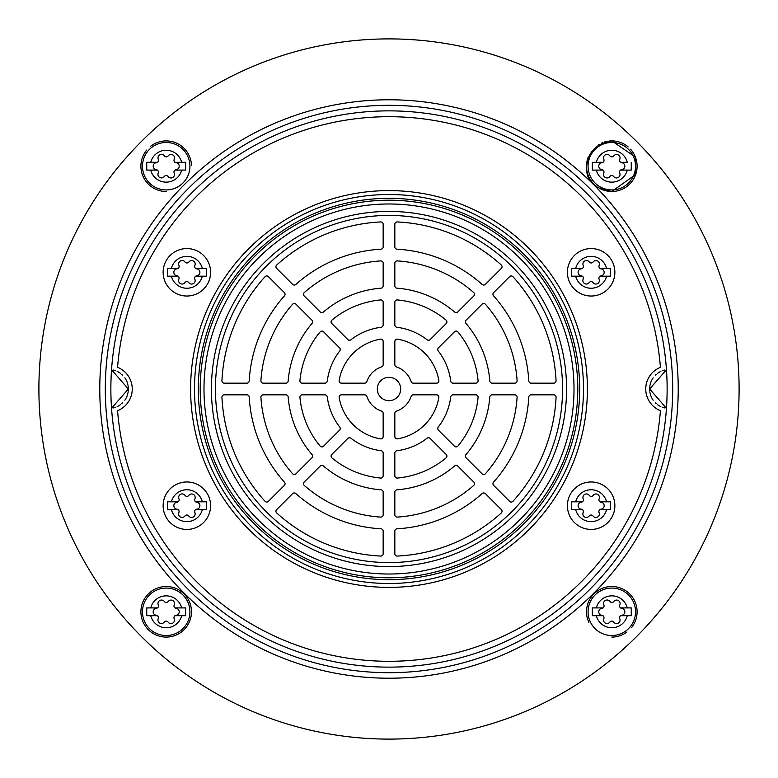 <?xml version="1.0" encoding="UTF-8"?>
<svg xmlns="http://www.w3.org/2000/svg" width="778" height="778" viewBox="0 0 778 778"><rect width="100%" height="100%" fill="white"/><g stroke="black" fill="none" stroke-linecap="round" stroke-linejoin="round"><path stroke-width="1.17" d="M664.986 369.988A19.45 19.45 0 0 0 662.175 370.814M660.862 371.369A19.45 19.45 0 0 0 657.361 373.479M656.36 374.286A19.45 19.45 0 0 0 655.446 375.132M653.17 377.807A19.45 19.45 0 0 0 652.557 378.73M652.013 379.664A19.45 19.45 0 0 0 651.536 380.607M651.118 381.541A19.45 19.45 0 0 0 650.758 382.475M650.447 383.418A19.45 19.45 0 0 0 650.194 384.351M649.99 385.285A19.45 19.45 0 0 0 649.834 386.219M649.718 387.143A19.45 19.45 0 0 0 649.649 388.076M649.649 389.924A19.45 19.45 0 0 0 649.718 390.857M649.834 391.781A19.45 19.45 0 0 0 649.99 392.715M650.194 393.649A19.45 19.45 0 0 0 650.447 394.582M650.758 395.525A19.45 19.45 0 0 0 651.118 396.459M651.536 397.393A19.45 19.45 0 0 0 652.013 398.336M652.557 399.27A19.45 19.45 0 0 0 653.17 400.193M655.446 402.868A19.45 19.45 0 0 0 656.36 403.714M657.361 404.521A19.45 19.45 0 0 0 660.862 406.631M662.175 407.186A19.45 19.45 0 0 0 664.986 408.012M113.014 369.988A19.45 19.45 0 0 1 115.825 370.814M117.138 371.369A19.45 19.45 0 0 1 120.639 373.479M121.64 374.286A19.45 19.45 0 0 1 122.554 375.132M124.83 377.807A19.45 19.45 0 0 1 125.443 378.73M125.987 379.664A19.45 19.45 0 0 1 126.464 380.607M126.882 381.541A19.45 19.45 0 0 1 127.242 382.475M127.553 383.418A19.45 19.45 0 0 1 127.806 384.351M128.01 385.285A19.45 19.45 0 0 1 128.166 386.219M128.282 387.143A19.45 19.45 0 0 1 128.351 388.076M128.351 389.924A19.45 19.45 0 0 1 128.282 390.857M128.166 391.781A19.45 19.45 0 0 1 128.01 392.715M127.806 393.649A19.45 19.45 0 0 1 127.553 394.582M127.242 395.525A19.45 19.45 0 0 1 126.882 396.459M126.464 397.393A19.45 19.45 0 0 1 125.987 398.336M125.443 399.27A19.45 19.45 0 0 1 124.83 400.193M122.554 402.868A19.45 19.45 0 0 1 121.64 403.714M120.639 404.521A19.45 19.45 0 0 1 117.138 406.631M115.825 407.186A19.45 19.45 0 0 1 113.014 408.012M389 739.1A350.1 350.1 0 0 1 85.804 213.95A350.1 350.1 0 0 1 692.196 213.95A350.1 350.1 0 0 1 389 739.1M611.8 637.085L611.8 637.085A25.285 25.285 0 0 0 627.01 631.999M611.8 191.485L635.694 174.476L635.373 157.059L611.8 140.915C578.599 145.807 586.097 181.177 590.823 180.321C592.262 185.514 599.255 189.239 611.8 191.485A25.285 25.285 0 0 0 630.588 149.269M166.2 191.485L166.2 191.485A25.285 25.285 0 0 1 146.75 150.037M166.2 637.085L166.2 637.085A25.285 25.285 0 0 1 144.3 599.157A25.285 25.285 0 0 1 188.091 599.157A25.285 25.285 0 0 1 166.2 637.085M601.9 162.719A3.501 3.501 0 0 0 598.778 166.395A3.501 3.501 0 0 0 602.289 169.701A2.412 2.412 0 0 1 603.047 170.09L592.35 170.09L592.35 162.31L602.999 162.31A2.412 2.412 0 0 1 601.9 162.719M621.69 169.682A3.501 3.501 0 0 0 621.729 162.719A2.412 2.412 0 0 1 619.784 159.354A3.501 3.501 0 0 0 613.764 155.882A2.412 2.412 0 0 1 609.874 155.872A3.501 3.501 0 0 0 603.835 159.354A2.412 2.412 0 0 1 602.999 162.31L592.35 162.31L592.35 170.09L603.047 170.09A2.412 2.412 0 0 1 603.796 172.998A3.501 3.501 0 0 0 609.806 176.509A2.412 2.412 0 0 1 613.696 176.528A3.501 3.501 0 0 0 619.726 173.056A2.412 2.412 0 0 1 621.69 169.682M596.337 170.09A15.949 15.949 0 0 0 627.272 170.09L631.25 170.09L631.25 162.31L631.25 170.09L620.572 170.09M596.337 162.31A15.949 15.949 0 0 1 627.272 162.31L620.63 162.31M176.1 169.682A3.501 3.501 0 0 0 179.222 166.006A3.501 3.501 0 0 0 175.711 162.699A2.412 2.412 0 0 1 174.204 159.402A3.501 3.501 0 0 0 168.194 155.882A2.412 2.412 0 0 1 164.304 155.863A3.501 3.501 0 0 0 158.274 159.334A2.412 2.412 0 0 1 156.31 162.719A3.501 3.501 0 0 0 156.271 169.672A2.412 2.412 0 0 1 158.216 173.037A3.501 3.501 0 0 0 164.236 176.518A2.412 2.412 0 0 1 168.126 176.518A3.501 3.501 0 0 0 174.165 173.047A2.412 2.412 0 0 1 176.1 169.682M174.953 162.31L185.65 162.31L185.65 170.09L175.001 170.09M185.65 607.91L174.953 607.91L185.65 607.91L185.65 615.69L175.001 615.69A2.412 2.412 0 0 0 174.165 618.646A3.501 3.501 0 0 1 168.126 622.128A2.412 2.412 0 0 0 164.236 622.118A3.501 3.501 0 0 1 158.216 618.646A2.412 2.412 0 0 0 157.37 615.69L146.75 615.69L146.75 607.91L157.428 607.91A2.412 2.412 0 0 1 156.31 608.318A3.501 3.501 0 0 0 156.271 615.281A2.412 2.412 0 0 1 157.37 615.69L146.75 615.69M166.2 588.071A23.729 23.729 0 0 0 142.471 611.8A23.729 23.729 0 0 0 166.2 635.529A23.729 23.729 0 0 0 189.929 611.8A23.729 23.729 0 0 0 166.2 588.071M611.8 142.471A23.729 23.729 0 0 0 591.251 178.065A23.729 23.729 0 0 0 632.349 178.065A23.729 23.729 0 0 0 611.8 142.471A23.729 23.729 0 0 0 588.071 166.2A23.729 23.729 0 0 0 611.8 189.929A23.729 23.729 0 0 0 635.529 166.2A23.729 23.729 0 0 0 611.8 142.471M150.203 146.614A25.285 25.285 0 0 1 191.476 165.685M166.2 142.471A23.729 23.729 0 0 0 142.471 166.2A23.729 23.729 0 0 0 166.2 189.929A23.729 23.729 0 0 0 189.929 166.2A23.729 23.729 0 0 0 166.2 142.471M666.464 369.725A278.135 278.135 0 0 1 389 667.135A278.135 278.135 0 0 1 111.536 369.725A278.135 278.135 0 0 1 389 110.865A278.135 278.135 0 0 1 666.464 369.725L649.63 389L666.464 408.275M185.65 615.69L175.001 615.69A2.412 2.412 0 0 1 176.1 615.281A3.501 3.501 0 0 0 179.222 611.605A3.501 3.501 0 0 0 175.711 608.299A2.412 2.412 0 0 1 174.204 605.002A3.501 3.501 0 0 0 168.194 601.491A2.412 2.412 0 0 1 164.304 601.472A3.501 3.501 0 0 0 158.274 604.944A2.412 2.412 0 0 1 157.428 607.91L146.75 607.91M611.8 588.071A23.729 23.729 0 0 0 588.071 611.8A23.729 23.729 0 0 0 611.8 635.529A23.729 23.729 0 0 0 635.529 611.8A23.729 23.729 0 0 0 611.8 588.071M611.8 635.529A23.729 23.729 0 0 0 632.349 599.935A23.729 23.729 0 0 0 591.251 599.935A23.729 23.729 0 0 0 611.8 635.529A23.729 23.729 0 0 0 632.349 599.935A23.729 23.729 0 0 0 591.251 599.935A23.729 23.729 0 0 0 611.8 635.529M631.25 607.91L620.552 607.91L631.25 607.91L631.25 615.69L620.611 615.69A2.412 2.412 0 0 0 619.765 618.646A3.501 3.501 0 0 1 613.735 622.128A2.412 2.412 0 0 0 609.845 622.118A3.501 3.501 0 0 1 603.816 618.646A2.412 2.412 0 0 0 602.979 615.69L592.35 615.69L592.35 607.91L603.028 607.91A2.412 2.412 0 0 1 601.919 608.318A3.501 3.501 0 0 0 601.88 615.281A2.412 2.412 0 0 1 602.979 615.69L592.35 615.69M631.25 615.69L620.611 615.69A2.412 2.412 0 0 1 621.71 615.281A3.501 3.501 0 0 0 624.831 611.605A3.501 3.501 0 0 0 621.321 608.299A2.412 2.412 0 0 1 619.813 605.002A3.501 3.501 0 0 0 613.803 601.491A2.412 2.412 0 0 1 609.913 601.472A3.501 3.501 0 0 0 603.874 604.944A2.412 2.412 0 0 1 603.028 607.91L592.35 607.91M588.878 622.478A25.285 25.285 0 0 1 614.688 586.68A25.285 25.285 0 0 1 631.551 627.593M157.37 170.09L146.75 170.09L146.75 162.31L157.428 162.31M166.2 189.929A23.729 23.729 0 0 0 186.749 154.336A23.729 23.729 0 0 0 145.651 154.336A23.729 23.729 0 0 0 166.2 189.929M185.65 162.31L185.65 170.09M610.156 191.427A25.285 25.285 0 0 1 608.629 191.281M607.774 191.155A25.285 25.285 0 0 1 604.681 190.464M603.563 190.104A25.285 25.285 0 0 1 602.532 189.725M601.579 189.326A25.285 25.285 0 0 1 600.704 188.918M600.587 188.859A25.285 25.285 0 0 1 599.896 188.509M599.157 188.091A25.285 25.285 0 0 1 597.864 187.294M596.658 186.448A25.285 25.285 0 0 1 596.123 186.03M595.608 185.611A25.285 25.285 0 0 1 595.112 185.193M594.635 184.765A25.285 25.285 0 0 1 593.429 183.569M592.486 182.509A25.285 25.285 0 0 1 592.068 182.003M591.659 181.478A25.285 25.285 0 0 1 590.006 179.008M589.598 178.288A25.285 25.285 0 0 1 589.228 177.588M589.179 177.501A25.285 25.285 0 0 1 588.781 176.645M588.382 175.721A25.285 25.285 0 0 1 587.993 174.71M587.633 173.611A25.285 25.285 0 0 1 587.059 171.423M587.011 171.15A25.285 25.285 0 0 1 586.768 169.76M586.758 169.653A25.285 25.285 0 0 1 587.516 159.179M587.546 159.062A25.285 25.285 0 0 1 588.304 156.855M598.603 144.63A25.285 25.285 0 0 1 599.099 144.329M601.715 143.006A25.285 25.285 0 0 1 602.425 142.714M604.38 142.024A25.285 25.285 0 0 1 607.005 141.372M609.514 141.013A25.285 25.285 0 0 1 628.138 146.896M111.536 408.275L128.37 389L111.536 369.725M146.75 162.31L146.75 170.09M166.2 635.529A23.729 23.729 0 0 0 186.749 599.935A23.729 23.729 0 0 0 145.651 599.935A23.729 23.729 0 0 0 166.2 635.529A23.729 23.729 0 0 0 186.749 599.935A23.729 23.729 0 0 0 145.651 599.935A23.729 23.729 0 0 0 166.2 635.529M394.835 224.268L394.835 246.859A2.334 2.334 0 0 0 397.033 249.193A140.04 140.04 0 0 1 482.175 284.456A2.334 2.334 0 0 0 485.384 284.369L501.363 268.391A2.334 2.334 0 0 0 501.275 265.006A167.27 167.27 0 0 0 397.286 221.934A2.334 2.334 0 0 0 394.835 224.268M383.165 413.342A2.334 2.334 0 0 0 381.57 411.124A23.34 23.34 0 0 1 366.876 396.43A2.334 2.334 0 0 0 364.658 394.835L341.464 394.835A2.334 2.334 0 0 0 339.159 397.568A50.57 50.57 0 0 0 380.432 438.841A2.334 2.334 0 0 0 383.165 436.536L383.165 413.342M394.835 364.658A2.334 2.334 0 0 0 396.43 366.876A23.34 23.34 0 0 1 411.124 381.57A2.334 2.334 0 0 0 413.342 383.165L436.536 383.165A2.334 2.334 0 0 0 438.841 380.432A50.57 50.57 0 0 0 397.568 339.159A2.334 2.334 0 0 0 394.835 341.464L394.835 364.658M457.814 466.061A2.334 2.334 0 0 0 454.644 465.944A101.14 101.14 0 0 1 396.984 489.829A2.334 2.334 0 0 0 394.835 492.153L394.835 514.773A2.334 2.334 0 0 0 397.325 517.098A128.37 128.37 0 0 0 473.695 485.462A2.334 2.334 0 0 0 473.812 482.059L457.814 466.061M485.384 493.631A2.334 2.334 0 0 0 482.175 493.544A140.04 140.04 0 0 1 397.033 528.807A2.334 2.334 0 0 0 394.835 531.141L394.835 553.732A2.334 2.334 0 0 0 397.286 556.066A167.27 167.27 0 0 0 501.275 512.994A2.334 2.334 0 0 0 501.363 509.609L485.384 493.631M430.166 438.422A2.334 2.334 0 0 0 427.093 438.228A62.24 62.24 0 0 1 396.877 450.744A2.334 2.334 0 0 0 394.835 453.059L394.835 475.757A2.334 2.334 0 0 0 397.383 478.071A89.47 89.47 0 0 0 446.057 457.921A2.334 2.334 0 0 0 446.222 454.469L430.166 438.422M492.153 394.835A2.334 2.334 0 0 0 489.829 396.984A101.14 101.14 0 0 1 465.944 454.644A2.334 2.334 0 0 0 466.061 457.814L482.059 473.812A2.334 2.334 0 0 0 485.462 473.695A128.37 128.37 0 0 0 517.098 397.325A2.334 2.334 0 0 0 514.773 394.835L492.153 394.835M453.059 394.835A2.334 2.334 0 0 0 450.744 396.877A62.24 62.24 0 0 1 438.228 427.093A2.334 2.334 0 0 0 438.422 430.166L454.469 446.222A2.334 2.334 0 0 0 457.921 446.057A89.47 89.47 0 0 0 478.071 397.383A2.334 2.334 0 0 0 475.757 394.835L453.059 394.835M531.141 394.835A2.334 2.334 0 0 0 528.807 397.033A140.04 140.04 0 0 1 493.544 482.175A2.334 2.334 0 0 0 493.631 485.384L509.609 501.363A2.334 2.334 0 0 0 512.994 501.275A167.27 167.27 0 0 0 556.066 397.286A2.334 2.334 0 0 0 553.732 394.835L531.141 394.835M383.165 492.153A2.334 2.334 0 0 0 381.016 489.829A101.14 101.14 0 0 1 323.356 465.944A2.334 2.334 0 0 0 320.186 466.061L304.188 482.059A2.334 2.334 0 0 0 304.305 485.462A128.37 128.37 0 0 0 380.675 517.098A2.334 2.334 0 0 0 383.165 514.773L383.165 492.153M383.165 531.141A2.334 2.334 0 0 0 380.967 528.807A140.04 140.04 0 0 1 295.825 493.544A2.334 2.334 0 0 0 292.616 493.631L276.637 509.609A2.334 2.334 0 0 0 276.725 512.994A167.27 167.27 0 0 0 380.714 556.066A2.334 2.334 0 0 0 383.165 553.732L383.165 531.141M383.165 453.059A2.334 2.334 0 0 0 381.123 450.744A62.24 62.24 0 0 1 350.907 438.228A2.334 2.334 0 0 0 347.834 438.422L331.778 454.469A2.334 2.334 0 0 0 331.943 457.921A89.47 89.47 0 0 0 380.617 478.071A2.334 2.334 0 0 0 383.165 475.757L383.165 453.059M311.939 457.814A2.334 2.334 0 0 0 312.056 454.644A101.14 101.14 0 0 1 288.171 396.984A2.334 2.334 0 0 0 285.847 394.835L263.227 394.835A2.334 2.334 0 0 0 260.902 397.325A128.37 128.37 0 0 0 292.538 473.695A2.334 2.334 0 0 0 295.941 473.812L311.939 457.814M284.369 485.384A2.334 2.334 0 0 0 284.456 482.175A140.04 140.04 0 0 1 249.193 397.033A2.334 2.334 0 0 0 246.859 394.835L224.268 394.835A2.334 2.334 0 0 0 221.934 397.286A167.27 167.27 0 0 0 265.006 501.275A2.334 2.334 0 0 0 268.391 501.363L284.369 485.384M339.578 430.166A2.334 2.334 0 0 0 339.772 427.093A62.24 62.24 0 0 1 327.256 396.877A2.334 2.334 0 0 0 324.941 394.835L302.243 394.835A2.334 2.334 0 0 0 299.929 397.383A89.47 89.47 0 0 0 320.079 446.057A2.334 2.334 0 0 0 323.531 446.222L339.578 430.166M285.847 383.165A2.334 2.334 0 0 0 288.171 381.016A101.14 101.14 0 0 1 312.056 323.356A2.334 2.334 0 0 0 311.939 320.186L295.941 304.188A2.334 2.334 0 0 0 292.538 304.305A128.37 128.37 0 0 0 260.902 380.675A2.334 2.334 0 0 0 263.227 383.165L285.847 383.165M246.859 383.165A2.334 2.334 0 0 0 249.193 380.967A140.04 140.04 0 0 1 284.456 295.825A2.334 2.334 0 0 0 284.369 292.616L268.391 276.637A2.334 2.334 0 0 0 265.006 276.725A167.27 167.27 0 0 0 221.934 380.714A2.334 2.334 0 0 0 224.268 383.165L246.859 383.165M324.941 383.165A2.334 2.334 0 0 0 327.256 381.123A62.24 62.24 0 0 1 339.772 350.907A2.334 2.334 0 0 0 339.578 347.834L323.531 331.778A2.334 2.334 0 0 0 320.079 331.943A89.47 89.47 0 0 0 299.929 380.607A2.334 2.334 0 0 0 302.243 383.165L324.941 383.165M320.186 311.939A2.334 2.334 0 0 0 323.356 312.056A101.14 101.14 0 0 1 381.016 288.171A2.334 2.334 0 0 0 383.165 285.847L383.165 263.227A2.334 2.334 0 0 0 380.675 260.902A128.37 128.37 0 0 0 304.305 292.538A2.334 2.334 0 0 0 304.188 295.941L320.186 311.939M292.616 284.369A2.334 2.334 0 0 0 295.825 284.456A140.04 140.04 0 0 1 380.967 249.193A2.334 2.334 0 0 0 383.165 246.859L383.165 224.268A2.334 2.334 0 0 0 380.714 221.934A167.27 167.27 0 0 0 276.725 265.006A2.334 2.334 0 0 0 276.637 268.391L292.616 284.369M347.834 339.578A2.334 2.334 0 0 0 350.907 339.772A62.24 62.24 0 0 1 381.123 327.256A2.334 2.334 0 0 0 383.165 324.941L383.165 302.243A2.334 2.334 0 0 0 380.617 299.929A89.47 89.47 0 0 0 331.943 320.079A2.334 2.334 0 0 0 331.778 323.531L347.834 339.578M394.835 285.847A2.334 2.334 0 0 0 396.984 288.171A101.14 101.14 0 0 1 454.644 312.056A2.334 2.334 0 0 0 457.814 311.939L473.812 295.941A2.334 2.334 0 0 0 473.695 292.538A128.37 128.37 0 0 0 397.325 260.902A2.334 2.334 0 0 0 394.835 263.227L394.835 285.847M394.835 324.941A2.334 2.334 0 0 0 396.877 327.256A62.24 62.24 0 0 1 427.093 339.772A2.334 2.334 0 0 0 430.166 339.578L446.222 323.531A2.334 2.334 0 0 0 446.057 320.079A89.47 89.47 0 0 0 397.383 299.929A2.334 2.334 0 0 0 394.835 302.243L394.835 324.941M466.061 320.186A2.334 2.334 0 0 0 465.944 323.356A101.14 101.14 0 0 1 489.829 381.016A2.334 2.334 0 0 0 492.153 383.165L514.773 383.165A2.334 2.334 0 0 0 517.098 380.675A128.37 128.37 0 0 0 485.462 304.305A2.334 2.334 0 0 0 482.059 304.188L466.061 320.186M438.422 347.834A2.334 2.334 0 0 0 438.228 350.907A62.24 62.24 0 0 1 450.744 381.123A2.334 2.334 0 0 0 453.059 383.165L475.757 383.165A2.334 2.334 0 0 0 478.071 380.607A89.47 89.47 0 0 0 457.921 331.943A2.334 2.334 0 0 0 454.469 331.778L438.422 347.834M493.631 292.616A2.334 2.334 0 0 0 493.544 295.825A140.04 140.04 0 0 1 528.807 380.967A2.334 2.334 0 0 0 531.141 383.165L553.732 383.165A2.334 2.334 0 0 0 556.066 380.714A167.27 167.27 0 0 0 512.994 276.725A2.334 2.334 0 0 0 509.609 276.637L493.631 292.616M389 377.33A11.67 11.67 0 0 0 378.896 394.835A11.67 11.67 0 0 0 399.104 394.835A11.67 11.67 0 0 0 389 377.33M394.835 436.536A2.334 2.334 0 0 0 397.568 438.841A50.57 50.57 0 0 0 438.841 397.568A2.334 2.334 0 0 0 436.536 394.835L413.342 394.835A2.334 2.334 0 0 0 411.124 396.43A23.34 23.34 0 0 1 396.43 411.124A2.334 2.334 0 0 0 394.835 413.342L394.835 436.536M364.658 383.165A2.334 2.334 0 0 0 366.876 381.57A23.34 23.34 0 0 1 381.57 366.876A2.334 2.334 0 0 0 383.165 364.658L383.165 341.464A2.334 2.334 0 0 0 380.432 339.159A50.57 50.57 0 0 0 339.159 380.432A2.334 2.334 0 0 0 341.464 383.165L364.658 383.165M389 579.688A190.688 190.688 0 0 1 223.86 293.656A190.688 190.688 0 0 1 554.14 293.656A190.688 190.688 0 0 1 389 579.688M389 583.5A194.5 194.5 0 0 0 583.5 389A194.5 194.5 0 0 0 389 194.5A194.5 194.5 0 0 0 194.5 389A194.5 194.5 0 0 0 389 583.5M660.434 367.323A23.34 23.34 0 0 0 660.434 410.677A272.3 272.3 0 0 1 389 661.3A272.3 272.3 0 0 1 117.566 410.677A23.34 23.34 0 0 0 117.566 367.323A272.3 272.3 0 0 1 389 116.7A272.3 272.3 0 0 1 660.434 367.323M186.866 248.571A23.729 23.729 0 0 0 163.137 272.3A23.729 23.729 0 0 0 186.866 296.029A23.729 23.729 0 0 0 210.595 272.3A23.729 23.729 0 0 0 186.866 248.571M591.134 481.971A23.729 23.729 0 0 0 567.405 505.7A23.729 23.729 0 0 0 591.134 529.429A23.729 23.729 0 0 0 614.863 505.7A23.729 23.729 0 0 0 591.134 481.971M186.866 481.971A23.729 23.729 0 0 0 163.137 505.7A23.729 23.729 0 0 0 186.866 529.429A23.729 23.729 0 0 0 210.595 505.7A23.729 23.729 0 0 0 186.866 481.971M591.134 248.571A23.729 23.729 0 0 0 567.405 272.3A23.729 23.729 0 0 0 591.134 296.029A23.729 23.729 0 0 0 614.863 272.3A23.729 23.729 0 0 0 591.134 248.571M186.866 296.029A23.729 23.729 0 0 0 207.415 260.436A23.729 23.729 0 0 0 166.317 260.436A23.729 23.729 0 0 0 186.866 296.029A23.729 23.729 0 0 0 207.415 260.436A23.729 23.729 0 0 0 166.317 260.436A23.729 23.729 0 0 0 186.866 296.029M206.316 268.41L206.316 276.19L195.677 276.19A2.412 2.412 0 0 1 196.776 275.782A3.501 3.501 0 0 0 199.897 272.106A3.501 3.501 0 0 0 196.387 268.799A2.412 2.412 0 0 1 195.618 268.41L206.316 268.41L195.618 268.41A2.412 2.412 0 0 1 194.879 265.502A3.501 3.501 0 0 0 188.869 261.991A2.412 2.412 0 0 1 184.979 261.972A3.501 3.501 0 0 0 178.94 265.444A2.412 2.412 0 0 1 176.985 268.818A3.501 3.501 0 0 0 176.946 275.782A2.412 2.412 0 0 1 178.045 276.19L167.416 276.19L167.416 268.41L178.094 268.41L167.416 268.41M167.416 276.19L178.045 276.19A2.412 2.412 0 0 1 178.882 279.146A3.501 3.501 0 0 0 184.911 282.618A2.412 2.412 0 0 1 188.801 282.628A3.501 3.501 0 0 0 194.831 279.146A2.412 2.412 0 0 1 195.677 276.19L206.316 276.19M591.134 529.429A23.729 23.729 0 0 0 611.683 493.836A23.729 23.729 0 0 0 570.585 493.836A23.729 23.729 0 0 0 591.134 529.429A23.729 23.729 0 0 0 611.683 493.836A23.729 23.729 0 0 0 570.585 493.836A23.729 23.729 0 0 0 591.134 529.429M606.597 509.59A15.949 15.949 0 0 1 575.662 509.59L571.684 509.59L571.684 501.81L575.662 501.81L571.684 501.81L571.684 509.59L582.304 509.59A2.412 2.412 0 0 1 583.14 512.546A3.501 3.501 0 0 0 589.17 516.018A2.412 2.412 0 0 1 593.06 516.028A3.501 3.501 0 0 0 599.089 512.546A2.412 2.412 0 0 1 601.034 509.182A3.501 3.501 0 0 0 604.156 505.505A3.501 3.501 0 0 0 600.645 502.199A2.412 2.412 0 0 1 599.887 501.81L610.584 501.81L610.584 509.59L599.935 509.59L610.584 509.59L610.584 501.81L599.887 501.81A2.412 2.412 0 0 1 599.138 498.902A3.501 3.501 0 0 0 593.128 495.392A2.412 2.412 0 0 1 589.238 495.372A3.501 3.501 0 0 0 583.208 498.844A2.412 2.412 0 0 1 581.244 502.218A3.501 3.501 0 0 0 581.205 509.182A2.412 2.412 0 0 1 582.304 509.59M606.597 501.81A15.949 15.949 0 0 0 575.662 501.81L582.362 501.81M186.866 529.429A23.729 23.729 0 0 0 207.415 493.836A23.729 23.729 0 0 0 166.317 493.836A23.729 23.729 0 0 0 186.866 529.429A23.729 23.729 0 0 0 207.415 493.836A23.729 23.729 0 0 0 166.317 493.836A23.729 23.729 0 0 0 186.866 529.429M202.338 509.59A15.949 15.949 0 0 1 171.403 509.59L167.416 509.59L167.416 501.81L171.403 501.81L167.416 501.81L167.416 509.59L178.045 509.59A2.412 2.412 0 0 1 178.882 512.546A3.501 3.501 0 0 0 184.911 516.018A2.412 2.412 0 0 1 188.801 516.028A3.501 3.501 0 0 0 194.831 512.546A2.412 2.412 0 0 1 196.776 509.182A3.501 3.501 0 0 0 199.897 505.505A3.501 3.501 0 0 0 196.387 502.199A2.412 2.412 0 0 1 195.618 501.81L206.316 501.81L206.316 509.59L195.677 509.59L206.316 509.59L206.316 501.81L195.618 501.81A2.412 2.412 0 0 1 194.879 498.902A3.501 3.501 0 0 0 188.869 495.392A2.412 2.412 0 0 1 184.979 495.372A3.501 3.501 0 0 0 178.94 498.844A2.412 2.412 0 0 1 176.985 502.218A3.501 3.501 0 0 0 176.946 509.182A2.412 2.412 0 0 1 178.045 509.59M202.338 501.81A15.949 15.949 0 0 0 171.403 501.81L178.094 501.81M591.134 296.029A23.729 23.729 0 0 0 611.683 260.436A23.729 23.729 0 0 0 570.585 260.436A23.729 23.729 0 0 0 591.134 296.029A23.729 23.729 0 0 0 611.683 260.436A23.729 23.729 0 0 0 570.585 260.436A23.729 23.729 0 0 0 591.134 296.029M606.597 276.19A15.949 15.949 0 0 1 575.662 276.19L571.684 276.19L571.684 268.41L575.662 268.41L571.684 268.41L571.684 276.19L582.304 276.19A2.412 2.412 0 0 1 583.14 279.146A3.501 3.501 0 0 0 589.17 282.618A2.412 2.412 0 0 1 593.06 282.628A3.501 3.501 0 0 0 599.089 279.146A2.412 2.412 0 0 1 601.034 275.782A3.501 3.501 0 0 0 604.156 272.106A3.501 3.501 0 0 0 600.645 268.799A2.412 2.412 0 0 1 599.887 268.41L610.584 268.41L610.584 276.19L599.935 276.19L610.584 276.19L610.584 268.41L599.887 268.41A2.412 2.412 0 0 1 599.138 265.502A3.501 3.501 0 0 0 593.128 261.991A2.412 2.412 0 0 1 589.238 261.972A3.501 3.501 0 0 0 583.208 265.444A2.412 2.412 0 0 1 581.244 268.818A3.501 3.501 0 0 0 581.205 275.782A2.412 2.412 0 0 1 582.304 276.19M606.597 268.41A15.949 15.949 0 0 0 575.662 268.41L582.362 268.41M389 678.212A289.212 289.212 0 0 0 639.467 244.389A289.212 289.212 0 0 0 138.533 244.389A289.212 289.212 0 0 0 389 678.212M181.663 615.69A15.949 15.949 0 0 1 150.728 615.69M150.728 607.91A15.949 15.949 0 0 1 181.663 607.91M627.272 615.69A15.949 15.949 0 0 1 596.337 615.69M596.337 607.91A15.949 15.949 0 0 1 627.272 607.91M181.663 170.09A15.949 15.949 0 0 1 150.728 170.09M150.728 162.31A15.949 15.949 0 0 1 181.663 162.31M389 672.698A283.698 283.698 0 0 1 143.317 247.151A283.698 283.698 0 0 1 634.683 247.151A283.698 283.698 0 0 1 389 672.698M389 215.428A173.572 173.572 0 0 1 539.319 475.786A173.572 173.572 0 0 1 238.681 475.786A173.572 173.572 0 0 1 389 215.428M389 211.422A177.578 177.578 0 0 0 211.422 389A177.578 177.578 0 0 0 389 566.579A177.578 177.578 0 0 0 566.579 389A177.578 177.578 0 0 0 389 211.422M389 574.018A185.018 185.018 0 0 1 228.771 296.496A185.018 185.018 0 0 1 549.229 296.496A185.018 185.018 0 0 1 389 574.018M389 577.782A188.782 188.782 0 0 0 552.497 294.609A188.782 188.782 0 0 0 225.503 294.609A188.782 188.782 0 0 0 389 577.782M389 587.39A198.39 198.39 0 0 0 560.812 289.805A198.39 198.39 0 0 0 217.188 289.805A198.39 198.39 0 0 0 389 587.39M202.338 276.19A15.949 15.949 0 0 1 171.403 276.19M171.403 268.41A15.949 15.949 0 0 1 202.338 268.41"/></g></svg>
